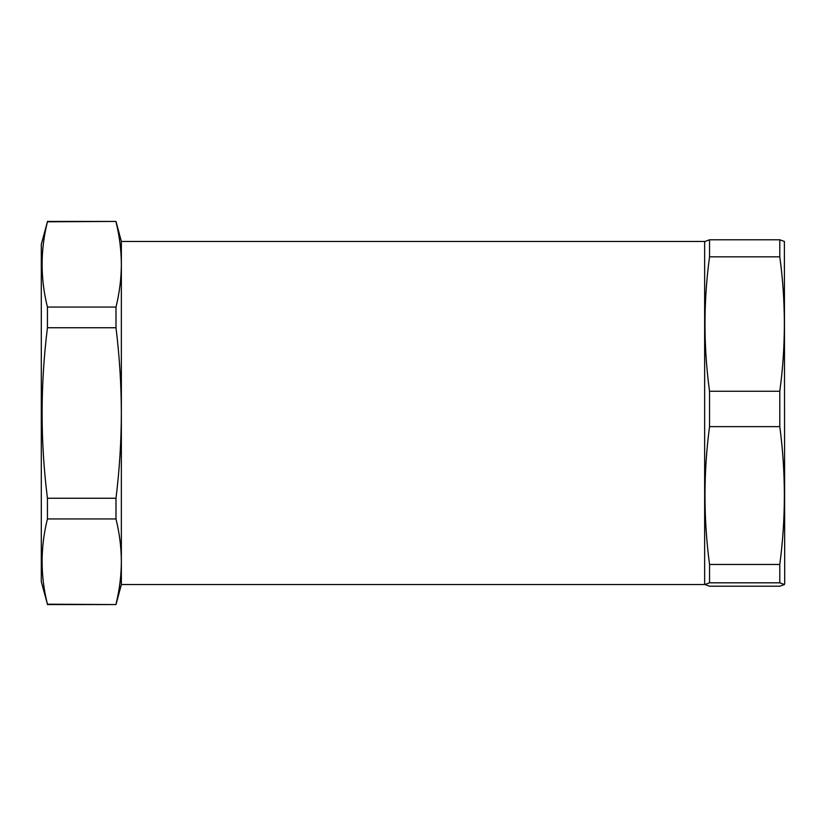 <?xml version="1.0" encoding="UTF-8"?>
<svg xmlns="http://www.w3.org/2000/svg" width="826" height="826" viewBox="0 0 826 826"><rect width="100%" height="100%" fill="white"/><g stroke="black" fill="none" stroke-linecap="round" stroke-linejoin="round"><path stroke-width="1.24" d="M41.3 244.31L41.3 581.69L47.433 604.198C40.34 575.774 40.34 547.359 47.433 518.945L47.433 498.254C40.34 441.652 40.34 384.823 47.433 327.746L47.433 307.055C40.34 278.641 40.34 250.226 47.433 221.802L41.3 244.31M115.991 604.198C119.491 589.991 121.277 575.774 121.36 561.566L121.36 584.55L115.991 604.57L47.433 604.198M47.433 518.945L115.991 518.945C119.491 533.152 121.277 547.359 121.36 561.566L121.36 413C121.277 384.606 119.491 356.192 115.991 327.746L115.991 307.055C119.491 292.848 121.277 278.641 121.36 264.434C121.277 250.226 119.491 236.009 115.991 221.802C119.491 236.009 121.277 250.226 121.36 264.434L121.36 241.45L704.64 241.45L704.64 584.55L121.36 584.55M121.36 241.45L115.991 221.43L47.433 221.802M115.991 307.055L47.433 307.055M115.991 327.746L47.433 327.746M115.991 518.945L115.991 498.254L47.433 498.254M115.991 498.254C119.491 469.901 121.277 441.487 121.36 413L121.36 264.434M784.39 584.519L779.796 582.815L709.544 582.815L704.95 584.519L709.544 586.212L779.796 586.212L784.38 584.591L784.7 583.414L784.38 241.409M704.95 584.519L704.64 583.414M709.544 426.639C703.463 472.586 703.463 518.532 709.544 564.468L779.796 564.468C785.877 518.532 785.877 472.586 779.796 426.639L709.544 426.639L709.544 391.266L779.796 391.266C785.877 346.445 785.877 301.635 779.796 256.824L709.544 256.824C703.463 301.635 703.463 346.445 709.544 391.266M704.95 241.481L709.544 239.788L779.796 239.788L784.39 241.481M709.544 582.815L709.544 564.468M709.544 256.824L709.544 239.788M779.796 239.788L779.796 256.824M779.796 391.266L779.796 426.639M779.796 564.468L779.796 582.815M115.991 604.57L47.433 604.57M115.991 221.43L47.433 221.43M704.64 242.586L704.96 241.409"/></g></svg>
